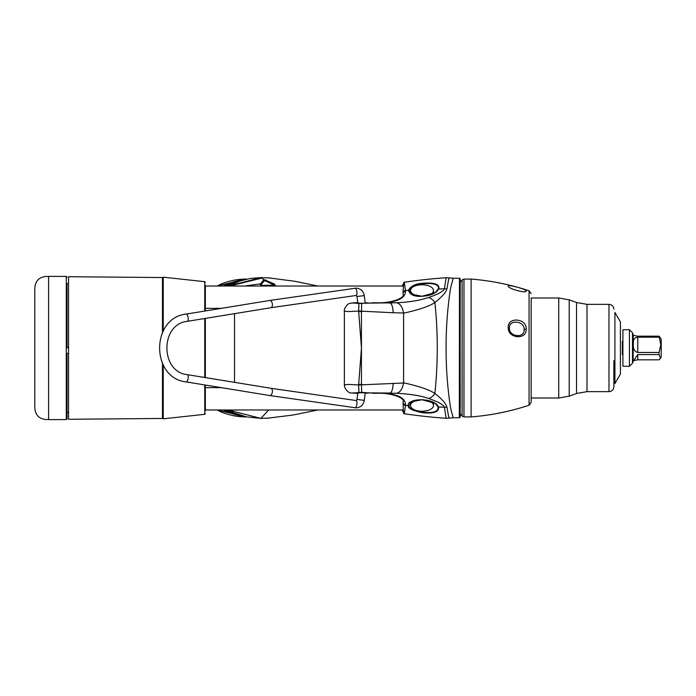 <?xml version="1.0" encoding="UTF-8"?>
<svg xmlns="http://www.w3.org/2000/svg" width="696" height="696" viewBox="0 0 696 696"><rect width="100%" height="100%" fill="white"/><g stroke="black" fill="none" stroke-linecap="round" stroke-linejoin="round"><path stroke-width="1.04" d="M205.346 385.036L205.346 410.692L205.346 409.97L403.315 409.97M205.346 285.308L205.346 310.964M205.346 318.411L205.346 377.589M228.053 409.97L260.904 418.392L268.656 409.97M260.887 418.392L269.743 418.052M205.346 410.353L205.416 410.335A0.766 0.757 -154.2 0 0 205.903 409.97A0.766 0.766 0 0 1 205.416 410.344L205.346 410.075M402.105 409.97L403.41 411.701M68.539 353.359L67.042 353.359L67.042 418.835L67.042 412.206L68.539 412.78M274.581 285.49L276.686 286.03M260.695 278.356L229.776 286.03M244.635 286.03L260.582 283.855M270.44 278L260.904 277.608L228.392 286.03L239.963 280.975L250.308 278.444L260.887 277.608M268.656 286.03L268.186 285.238L262.053 285.43L260.147 284.534L263.445 280.053L264.532 279.809L275.007 284.299L274.294 285.282L268.186 285.238M266.011 280.044A0.766 0.522 110.7 0 0 265.411 280.766L260.904 277.608L270.135 277.974M402.706 285.351L402.044 286.03M403.41 284.368L402.14 286.03M205.346 285.647L205.346 285.647A0.766 0.757 155.6 0 1 205.842 286.03A0.766 0.766 0 0 0 205.346 285.638L205.346 285.638M263.445 280.053A0.766 0.713 43.6 0 1 264.141 280.766L261.478 284.264L264.141 280.897L265.42 280.897L274.581 285.334L265.411 280.766M260.147 284.534L260.852 285.169L261.478 284.264M275.007 284.299A0.766 0.505 118.2 0 0 274.381 284.995M264.671 280.514L264.141 280.766M68.539 283.228L67.042 283.811L67.042 348L67.042 347.234L68.539 347.234M162.464 363.59L162.464 418.453L68.539 419.279L68.539 276.721L162.464 277.547L162.464 332.41M34.8 348L34.8 290.423C34.53 280.966 39.124 276.295 48.581 276.399L48.581 419.601C39.124 419.705 34.53 415.034 34.8 405.577L34.8 348M613.872 360.615L613.872 386.75C613.585 389.725 611.949 391.361 608.974 391.657L608.974 304.343C611.949 304.639 613.585 306.275 613.872 309.25M526.115 329.06C527.072 340.214 507.61 338.735 508.237 327.451C507.61 316.402 527.063 318.429 526.115 329.06L524.114 329.53C524.888 321.004 508.907 319.02 509.411 327.938C508.907 337.073 524.897 338.578 524.114 329.53M471.122 416.921L471.122 279.079C490.906 280.636 510.22 284.534 529.064 290.771L529.064 405.229C510.22 411.466 490.906 415.364 471.122 416.921L463.971 416.921L463.971 279.079L471.122 279.079M558.731 297.992L531.161 297.992L531.161 402.314L531.161 398.008L558.731 398.008L558.731 297.992L569.206 299.837L569.206 396.163L558.731 398.008M508.237 286.039C507.654 284.151 526.959 289.449 526.115 290.885C527.063 293.886 507.619 288.64 508.237 286.039M614.916 336.412L614.916 312.4L620.423 321.935L620.423 374.065L614.916 383.6L614.916 336.412M622.372 341.336L622.372 354.664L622.372 341.336M659.077 336.177L661.2 339.039L661.2 356.961L660.434 358.283L659.077 354.569L659.077 352.463L660.756 344.833L659.077 336.177L637.762 336.177L633.169 335.368L633.169 334.402L633.169 361.598L632.499 363.225L632.499 332.775L633.169 334.402M637.762 352.463C634.413 351.55 632.96 348.687 633.386 343.885C632.968 339.665 634.421 337.438 637.762 337.203L637.762 352.463L659.077 352.463M637.762 337.203L659.077 337.203M633.169 360.632L637.762 359.823L659.077 359.823L660.434 358.283M633.743 360.632L637.762 354.569L659.077 354.569M632.499 363.225L629.428 366.287L629.428 329.713L632.499 332.775M629.428 366.287L622.911 366.287L622.911 329.713L629.428 329.713M404.132 282.298L404.263 282.272A534.424 534.424 0 0 1 446.119 277.704L453.261 278.2L451.243 285.36C449.807 290.519 445.701 320.482 446.11 349.949C446.049 380.303 450.268 407.708 451.373 411.293L453.261 417.8L446.119 418.296A534.424 534.424 0 0 1 404.263 413.728L404.132 413.702M453.261 417.8A10721.619 10721.619 0 0 0 459.308 417.704L459.482 278.322M459.473 417.687L459.308 417.704C460.735 416.025 459.934 420.575 460.221 407.16L460.056 279.148M396.607 393.24C400.07 392.474 402.401 389.064 403.593 383L403.602 382.835C418.809 386.132 429.249 389.69 434.904 393.492A12.25 7.961 112 0 1 428.632 398.521C421.88 395.937 411.205 394.18 396.607 393.24L372.438 393.284C394.084 392.509 405.124 396.363 405.568 404.811L405.498 405.516A2.836 2.393 -175 0 1 403.08 403.323L403.08 403.262A0.766 0.67 178.9 0 1 403.08 403.21M428.632 398.521C438.028 401.688 443.282 404.576 444.413 407.195L438.567 407.021C439.185 411.988 433.634 413.868 421.924 412.667C412.006 410.449 407.508 408.126 408.43 405.69L405.498 405.516L404.263 413.728C403.367 411.675 403.732 418.122 403.106 404.472M405.568 404.811A2.932 2.497 -175.2 0 1 403.062 402.575L403.08 403.323A0.766 0.67 178.9 0 1 403.08 403.262L403.062 402.514A0.766 0.661 178.5 0 1 403.062 402.462M402.993 401.653L403.062 402.575A0.766 0.661 178.5 0 1 403.062 402.505L402.993 401.679C405.785 399.887 395.241 391.935 372.438 393.284L372.325 393.284M403.602 382.835L403.602 313.165C419.009 309.798 429.441 306.24 434.904 302.508C438.045 332.497 438.045 362.825 434.904 393.492C441.899 399.008 445.901 403.523 446.91 407.038A12.25 10.283 173 0 1 444.413 407.195L446.119 418.296M438.097 406.882C438.663 411.632 433.303 413.389 422.02 412.145C412.51 410.005 408.195 407.786 409.083 405.49L410.91 401.897L422.02 399.756L435.122 403.315L438.097 406.882A0.766 0.626 158.7 0 0 438.567 407.021C436.67 402.845 431.129 400.418 421.959 399.721L422.02 399.756M409.083 405.49A0.766 0.661 -4.3 0 1 408.43 405.69C406.969 402.532 411.484 400.539 421.959 399.721M353.881 393.005L355.169 392.866C350.775 393.014 351.724 393.144 358.022 393.249C353.803 393.153 352.855 393.022 355.169 392.866L361.572 392.292L369.028 393.005L365.148 393.249M358.753 392.509A9.352 0.635 -94.4 0 0 358.631 384.966L348.548 384.418L344.363 384.845C344.181 389.482 349.914 393.779 351.149 392.953L358.179 393.257M344.363 384.845L344.363 311.155L348.548 311.582L358.631 311.034L361.45 348L358.631 384.966L403.593 383M403.602 283.028L403.106 291.528L403.706 282.628L404.263 282.272L405.568 291.189A2.932 2.497 175.2 0 0 403.062 293.425L403.062 293.486A0.766 0.661 -178.5 0 0 403.062 293.538M405.568 291.189C405.124 299.637 394.084 303.491 372.447 302.725L389.734 302.951A11.493 4.019 93.1 0 1 393.11 312.739L403.593 313C402.401 306.936 400.07 303.526 396.616 302.76C409.483 302.125 420.158 300.359 428.632 297.479A12.25 7.961 68 0 1 434.904 302.508C441.995 296.879 445.997 292.363 446.91 288.962L448.894 277.826M409.083 290.51C411.214 286.621 415.529 284.403 422.02 283.855C440.211 282.098 438.793 287.918 438.097 289.118L435.122 292.685L422.02 296.244L410.91 294.103L409.083 290.51A0.766 0.661 4.3 0 0 408.43 290.31C410.657 286.204 415.155 283.872 421.924 283.333C440.838 281.654 439.246 287.744 438.567 288.979C436.479 293.26 430.946 295.687 421.959 296.279C414.546 296.835 410.04 294.843 408.43 290.31L405.498 290.484A2.836 2.393 175 0 0 403.08 292.677L403.062 293.425A0.766 0.661 -178.5 0 0 403.062 293.495L403.08 292.738A0.766 0.67 -178.9 0 0 403.08 292.79M403.106 291.528L403.08 292.738A0.766 0.67 -178.9 0 1 403.08 292.677L403.123 291.111M453.261 278.2A10721.619 10721.619 0 0 1 459.308 278.296C460.143 280.34 460.108 274.633 460.213 283.968L460.056 416.852M438.097 289.118A0.766 0.626 -158.7 0 1 438.567 288.979L444.413 288.805L446.119 277.704M365.148 302.751L369.019 302.995L358.753 303.491A9.352 0.635 94.4 0 1 358.631 311.034L393.11 312.739M358.753 303.491L353.89 302.995M355.169 303.134C352.863 302.978 353.812 302.847 358.022 302.751C351.724 302.856 350.775 302.986 355.169 303.134M367.575 303.143L396.616 302.76M367.584 392.857L389.734 393.049A11.493 4.019 -93.1 0 0 393.11 383.261M428.632 297.479C438.149 294.234 443.413 291.346 444.413 288.805A12.25 10.283 7 0 1 446.91 288.962M435.122 292.685L435.113 292.685C431.92 294.817 427.544 295.991 421.993 296.218L422.02 296.244M410.91 294.103L410.91 294.095C412.867 294.695 410.623 295.748 421.993 296.218L421.959 296.279M446.91 407.038L448.894 418.174M366.888 392.796L356.03 392.805M356.03 303.195L366.888 303.204M426.665 295.765A11.484 5.742 0 0 0 433.504 290.51L433.504 291.85A11.484 5.742 180 0 1 432.599 294.086M433.504 290.51A11.484 5.742 0 0 0 422.02 284.768A11.484 5.742 180 0 0 410.527 290.51A11.484 5.742 180 0 0 421.167 296.244M412.163 294.8A11.484 5.742 180 0 1 410.527 291.85L410.527 290.51M432.599 401.914A11.484 5.742 0 0 1 433.504 404.15L433.504 405.49A11.484 5.742 180 0 0 426.665 400.235M412.163 401.2A11.484 5.742 0 0 0 410.527 404.15L410.527 405.49A11.484 5.742 0 0 0 422.02 411.232A11.484 5.742 180 0 0 433.504 405.49M410.527 405.49A11.484 5.742 0 0 1 421.167 399.756M221.328 387.637L205.346 387.637M234.526 313.661L234.526 382.339M205.346 308.363L221.328 308.363M363.556 311.286L359.11 311.73M355.96 295.487A3.68 1.366 -98.2 0 0 356.03 295.487L271.527 307.623C272.989 305.196 272.667 302.769 270.57 300.341L270.405 300.368M270.405 395.632L270.57 395.659C272.667 393.231 272.989 390.804 271.527 388.377L356.03 400.513A3.68 1.366 98.2 0 1 356.874 404.254A3.68 1.366 98.2 0 1 355.056 407.795A3.68 1.366 98.2 0 1 354.986 407.795A3.68 1.366 98.2 0 1 354.916 407.778M359.11 384.27L363.556 384.714M187.302 374.657A3.68 1.366 99.3 0 1 187.389 374.665A3.68 1.366 99.3 0 1 188.155 378.398A3.68 1.366 99.3 0 1 186.284 381.921A3.68 1.366 99.3 0 1 186.206 381.921L270.483 395.65L356.108 407.873C360.65 407.482 363.364 404.985 364.26 400.391L365.156 393.188M205.346 413.555L204.746 414.303L204.746 384.94M204.746 377.493L204.746 318.507M204.746 311.06L204.746 281.697L205.346 282.445M204.746 281.697L163.229 277.165L163.229 330.896M163.229 365.104L163.229 418.835L162.464 418.07M67.042 277.165L66.277 276.399L66.277 419.601L48.581 419.601M243.052 280.036A68.921 66.572 90 0 0 224.965 286.03M224.965 409.97A68.921 66.572 90 0 0 242.304 415.834M576.523 393.501L586.998 391.657L586.998 304.343L576.523 302.499L576.523 393.501L569.206 396.163M508.237 327.451L509.411 327.938M460.204 282.211L462.1 279.949L462.1 416.051L463.971 416.921M637.762 359.823L637.762 354.569M421.924 412.667L422.02 412.145M361.572 303.708A9.544 0.513 93.5 0 1 361.45 311.182L361.45 384.818A9.544 0.513 -93.5 0 1 361.572 392.292M421.924 283.333L422.02 283.855M459.482 353.098L460.23 353.037L459.482 353.098M357.744 302.812L356.97 296.505L364.26 295.609L365.156 302.812M356.97 296.505L356.03 295.487A3.68 1.366 -98.2 0 0 356.874 291.746A3.68 1.366 -98.2 0 0 355.056 288.205A3.68 1.366 -98.2 0 0 354.986 288.205A3.68 1.366 -98.2 0 0 354.916 288.222M187.302 321.343A3.68 1.366 -99.3 0 0 187.389 321.334A3.68 1.366 -99.3 0 0 188.155 317.602A3.68 1.366 -99.3 0 0 186.284 314.079A3.68 1.366 -99.3 0 0 186.206 314.079A3.68 1.366 -99.3 0 0 186.119 314.105M364.26 295.609C363.364 291.015 360.65 288.518 356.108 288.127L270.5 300.35L186.206 314.079C150.788 317.785 150.788 378.215 186.206 381.921A3.68 1.366 99.3 0 1 186.119 381.895M355.96 400.513A3.68 1.366 98.2 0 1 356.03 400.513L357.239 399.46L364.26 400.391M223.381 286.03A68.921 66.572 -90 0 1 245.053 279.514M216.978 286.03A68.921 66.572 -90 0 1 246.123 279.079L246.95 279.079M246.741 416.921L246.123 416.921A68.921 66.572 -90 0 1 216.978 409.97M244.583 416.434A68.921 66.572 -90 0 1 223.381 409.97M403.315 286.03L205.346 286.03M204.746 414.303L163.229 418.835M163.229 277.165L162.464 277.93M269.378 418.079L260.896 418.392L246.619 416.895L233.908 412.85L228.044 409.97M267.508 418.209L292.772 415.068L317.95 409.97M401.81 409.97L403.436 411.945M317.959 286.03L294.338 281.21L268.404 277.843M401.844 286.03L403.428 284.116M274.598 285.438L260.826 285.299M66.277 419.601L67.042 418.835M66.277 276.399L48.581 276.399M243.078 280.027L224.921 286.03M224.921 409.97L242.339 415.843M576.523 302.499L569.206 299.837M586.998 304.343L608.974 304.343M586.998 391.657L608.974 391.657M529.064 290.771L531.161 293.686M529.064 405.229L531.161 402.314M460.204 413.789L462.1 416.051M462.1 279.949L463.971 279.079M410.91 401.897C413.172 400.383 416.869 399.678 421.993 399.782C427.544 400.009 431.92 401.183 435.122 403.315M372.325 302.716L372.438 302.716C395.241 304.065 405.785 296.113 402.993 294.321M358.179 302.743C354.769 302.586 351.837 302.856 349.401 303.552C348.896 302.83 343.433 308.276 344.363 311.155M271.614 307.615L187.389 321.334C160.071 323.892 160.071 372.108 187.389 374.665L271.614 388.385M356.97 399.495L357.744 393.188M246.123 416.921L216.952 409.97M216.952 286.03L246.123 279.079"/></g></svg>
